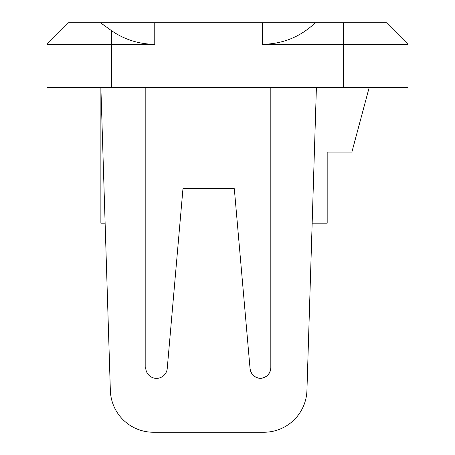 <?xml version="1.0" encoding="UTF-8"?>
<svg xmlns="http://www.w3.org/2000/svg" width="455" height="455" viewBox="0 0 455 455"><rect width="100%" height="100%" fill="white"/><g stroke="black" fill="none" stroke-linecap="round" stroke-linejoin="round"><path stroke-width="0.68" d="M110.349 390.492L100.879 87.406L100.879 223.189L105.122 223.189L110.349 390.492A43.106 43.106 0 0 0 153.432 432.25L263.849 432.25A43.106 43.106 0 0 0 306.932 390.492L316.407 87.406M270.822 87.406L270.822 367.595C270.219 373.953 266.749 377.542 260.414 378.361C254.504 377.678 251.046 374.397 250.051 368.533L234.314 188.706L182.967 188.706L167.235 368.533A10.778 10.778 0 0 1 156.031 378.361A10.778 10.778 0 0 1 145.725 367.595M408.004 87.406L46.996 87.406L46.996 44.3L111.657 44.3L111.657 30.775L100.509 22.75L386.449 22.75L408.004 44.3L408.004 87.406M343.343 22.75L343.343 44.3L408.004 44.3M343.343 87.406L343.343 44.3L262.524 44.3C282.925 43.981 300.522 36.798 315.315 22.75M110.093 29.683L111.657 30.775C124.647 39.665 139.02 44.175 154.763 44.3L111.657 44.3L111.657 87.406M104.963 26.015L100.509 22.75L68.551 22.75L46.996 44.3M270.822 367.595A10.778 10.778 0 0 1 260.414 378.361A10.778 10.778 0 0 1 250.051 368.533M145.816 367.595L145.816 87.406M153.432 432.25L263.849 432.25M312.164 223.189L327.179 223.189L327.179 152.067L351.886 152.067L369.21 87.406M262.524 22.75L262.524 44.3M154.763 44.3L154.763 22.75"/></g></svg>
